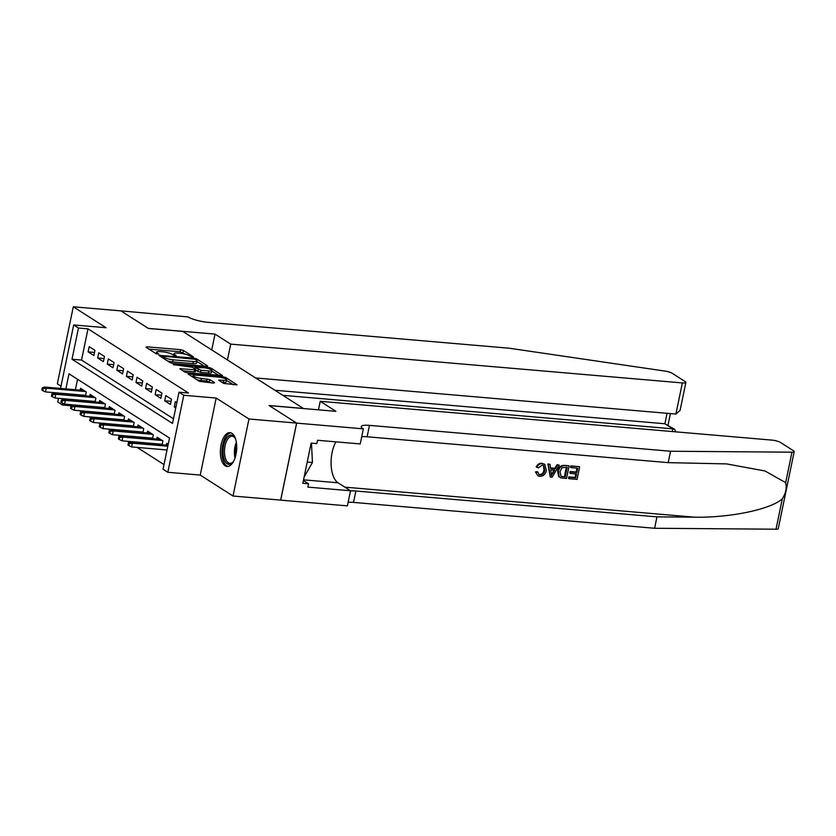 <?xml version="1.0" encoding="UTF-8"?>
<svg xmlns="http://www.w3.org/2000/svg" width="836" height="836" viewBox="0 0 836 836"><rect width="100%" height="100%" fill="white"/><g stroke="black" fill="none" stroke-linecap="round" stroke-linejoin="round"><path stroke-width="1.25" d="M192.75 357.139L193.398 356.836L183.408 350.462L180.607 349.699L146.937 346.804L146.007 347.243L155.987 353.618L158.756 354.036L157.314 353.022A6.834 1.453 11.7 0 1 156.604 352.155A6.834 1.453 11.7 0 1 160.293 351.611L163.093 351.862A6.834 1.453 11.7 0 1 172.091 354.297L175.351 355.645L176.156 355.53L174.714 354.516A6.834 1.453 11.7 0 1 174.003 353.649A6.834 1.453 11.7 0 1 177.692 353.105L180.492 353.356A6.834 1.453 11.7 0 1 189.49 355.791L192.75 357.139M231.906 433.32A16.971 8.088 -85.1 0 0 230.004 432.651A16.971 8.088 -85.1 0 0 220.725 446.8A16.971 8.088 -85.1 0 0 225.187 465.798A16.971 8.088 -85.1 0 0 227.089 466.467A16.971 8.088 -85.1 0 0 236.369 452.307A16.971 8.088 -85.1 0 0 231.906 433.32M223.651 383.442L237.058 384.853L225.751 377.496L222.94 376.733L188.121 374.016L199.428 381.362L213.65 383.107L214.58 382.669L209.836 379.638L201.361 378.394A5.716 1.212 11.7 0 1 193.252 375.625A5.716 1.212 11.7 0 1 196.335 375.176L218.499 377.078A5.716 1.212 11.7 0 1 226.608 379.847A5.716 1.212 11.7 0 1 223.525 380.296L218.687 380.14L223.651 383.442M296.613 423.089L280.656 500.106L233.014 496.02L248.971 418.993L296.613 423.089L269.087 405.512L303.384 408.459L182.76 331.411L148.453 328.464L120.938 310.887L73.296 306.791L106.078 327.733L73.683 324.953L78.469 328.015L87.999 328.83L188.518 393.035L178.998 392.209L183.784 395.271L167.827 472.288L163.041 469.236L169.509 438.012L68.991 373.807L65.866 388.897M248.971 418.993L216.179 398.051L183.784 395.271M206.68 366.356L207.61 365.917L196.523 358.832L193.712 358.069L158.892 355.342L170.199 362.699L173.01 363.461L206.68 366.356M211.132 368.164L222.449 375.521L187.619 372.793L184.808 372.03L179.844 368.728L194.652 369.731L195.582 369.293L192.437 367.286L173.292 364.58L208.321 367.401L211.132 368.164L210.85 369.522M73.296 306.791L57.339 383.818L61.007 386.159M158.464 443.958L159.415 444.564M148.892 437.834L149.843 438.451M139.319 431.721L140.27 432.327M129.747 425.608L130.698 426.214M120.175 419.494L121.126 420.1M110.592 413.381L111.543 413.987M101.02 407.268L101.971 407.874M91.448 401.155L92.399 401.761M94.928 350.336L89.18 346.668L88.104 351.872L93.851 355.54L94.928 350.336M104.5 356.46L98.752 352.792L97.676 357.996L103.424 361.664L104.5 356.46M114.072 362.573L108.335 358.905L107.248 364.109L112.996 367.777L114.072 362.573M123.644 368.686L117.907 365.018L116.831 370.223L122.568 373.891L123.644 368.686M133.217 374.8L127.48 371.132L126.403 376.336L132.14 380.004L133.217 374.8M142.799 380.913L137.052 377.245L135.975 382.449L141.712 386.117L142.799 380.913M152.371 387.026L146.624 383.358L145.548 388.562L151.295 392.23L152.371 387.026M161.944 393.139L156.196 389.471L155.12 394.676L160.867 398.344L161.944 393.139M171.516 399.253L165.768 395.585L164.692 400.789L170.439 404.457L171.516 399.253M87.999 328.83L81.531 360.055L173.491 418.784M176.835 402.649L175.341 401.698L174.264 406.902L175.759 407.853M79.681 410.727L81.625 411.96M89.253 416.84L91.197 418.084M98.826 422.953L100.769 424.197M108.408 429.067L110.342 430.31M117.98 435.18L119.914 436.423M127.553 441.293L129.486 442.537M137.125 447.417L164.013 464.586M77.549 379.272L75.386 389.712M74.425 394.393L74.31 394.916M72.272 404.791L72.053 405.847L62.522 405.032L57.736 401.97L58.489 398.323M81.876 395.041L82.827 395.647M80.183 390.13L80.559 388.301L86.307 391.979L85.502 395.877M89.755 396.243L90.131 394.425L95.879 398.093L95.074 401.991M99.327 402.356L99.703 400.538L105.451 404.206L104.646 408.104M108.91 408.47L109.286 406.651L115.023 410.319L114.218 414.217M118.482 414.583L118.858 412.765L124.595 416.432L123.791 420.33M128.054 420.696L128.43 418.878L134.178 422.546L133.363 426.444M137.626 426.809L138.003 424.991L143.75 428.659L142.935 432.557M147.199 432.923L147.575 431.104L153.322 434.772L152.518 438.681M156.771 439.046L157.147 437.218L162.895 440.885L162.09 444.794M166.343 445.16L166.719 443.331L168.214 444.282M216.179 398.051L200.232 475.078L233.014 496.02M200.232 475.078L167.827 472.288M78.469 328.015L72.001 359.24L172.529 423.434L178.998 392.209M59.46 393.641L59.565 393.119M60.537 388.437L73.683 324.953M62.878 403.318L62.522 405.032M81.531 360.055L72.001 359.24M88.104 351.872L94.499 352.426M97.676 357.996L104.072 358.539M107.248 364.109L113.644 364.653M116.831 370.223L123.216 370.766M126.403 376.336L132.788 376.879M135.975 382.449L142.36 383.003M145.548 388.562L151.933 389.116M155.12 394.676L161.515 395.229M164.692 400.789L171.087 401.343M174.264 406.902L175.926 407.048M185.77 354.318L180.168 351.778L148.892 349.093M204.287 366.147L196.92 361.445M194.934 359.271L163.417 356.199L162.612 356.314L164.128 357.369A6.834 1.453 11.7 0 0 173.115 359.804L193.325 361.549A6.834 1.453 11.7 0 0 197.003 361.006A6.834 1.453 11.7 0 0 196.303 360.138L194.934 359.271M167.409 360.922A6.834 1.453 11.7 0 0 172.686 361.894L173.115 359.804M197.003 361.006L196.575 363.096A6.834 1.453 11.7 0 1 192.886 363.629L172.686 361.894M211.811 370.954L218.896 375.479M182.959 370.85L194.224 371.821L195.373 371.654L195.802 369.564M194.015 368.289L194.6 368.342M208.822 370.954A5.716 1.212 11.7 0 0 211.905 370.505A5.716 1.212 11.7 0 0 203.796 367.746L195.049 367.506L201.016 370.285L208.822 370.954L208.394 373.034A5.716 1.212 11.7 0 0 211.477 372.584L211.905 370.505M208.394 373.034L200.577 372.365L195.666 370.254M226.608 379.847L226.18 381.927A5.716 1.212 11.7 0 1 223.097 382.376L221.801 382.261M196.92 379.763A5.716 1.212 11.7 0 0 200.933 380.474L201.361 378.394M211.257 382.898L206.586 380.955L200.933 380.474M193.116 376.294L191.225 376.127M233.516 384.811L226.504 380.338M42.228 387.925L41.8 390.004L42.761 390.621L43.19 388.531L42.228 387.925L44.496 387.058L46.22 388.165L45.447 391.906L85.606 395.355M43.19 388.531L46.22 388.165L85.638 391.551M44.496 387.058L83.913 390.443M45.447 391.906L42.761 390.621M233.714 461.106A14.682 7.002 94.9 0 1 232.795 462.308A14.682 7.002 94.9 0 1 230.778 463.917A14.682 7.002 94.9 0 1 223.024 453.143A14.682 7.002 94.9 0 1 229.357 435.451A14.682 7.002 94.9 0 1 234.906 437.719A14.682 7.002 94.9 0 1 235.606 439.057M235.209 438.231A13.595 6.479 -85.1 0 0 232.189 436.225A13.595 6.479 -85.1 0 0 230.37 436.591A13.595 6.479 -85.1 0 0 224.466 451.106A13.595 6.479 -85.1 0 0 229.858 463.322A13.595 6.479 -85.1 0 0 231.687 462.945A13.595 6.479 -85.1 0 0 233.171 461.848M231.018 432.881A16.866 8.036 -85.1 0 0 229.252 433.351A16.866 8.036 -85.1 0 0 221.958 450.823A16.866 8.036 -85.1 0 0 228.144 466.415M304.085 477.157L312.445 462.475L311.473 443.143M307.22 462.026L312.445 462.475M282.829 395.323L672.844 428.837L664.902 423.758L667.065 413.297M215.009 334.107L230.715 344.129L682.354 382.93A6.531 1.39 11.7 0 0 685.875 382.428A6.531 1.39 11.7 0 0 685.196 381.592L672.134 373.243A6.531 1.39 11.7 0 0 664.996 371.09L509.249 348.215L208.154 322.351A15.226 3.24 -168.3 0 1 188.11 316.928L120.886 310.856L148.317 328.37L215.009 334.107L211.738 349.918M230.715 344.129L227.434 359.95M255.617 377.945L675.906 414.06L682.354 382.93M274.887 390.255L664.902 423.758L674.819 429.422L672.844 428.837L672.29 431.554M685.875 382.428L680.096 410.351L675.906 414.06M675.645 431.836L674.819 429.422M571.291 466.185L579.223 466.624L570.863 465.903A28.34 13.512 -85.1 0 0 570.424 467.261L570.998 467.627L570.863 465.903M577.08 468.15A28.34 13.512 -85.1 0 0 576.077 472.037L570.068 471.525A28.34 13.512 -85.1 0 0 569.776 472.967L570.539 473.448L570.831 472.016L570.068 471.525M575.711 473.897A28.34 13.512 -85.1 0 0 575.178 477.45L568.731 476.896A28.34 13.512 -85.1 0 0 568.574 478.422L569.295 477.262L568.731 476.896M569.097 465.997L566.505 478.485L560.611 477.795L559.138 476.76L558.406 471.504C559.221 467.502 561.416 465.547 565 465.642L568.668 465.715L564.572 465.37C560.883 465.213 558.573 467.094 557.643 471.013L558.605 476.415L560.162 477.513M542.01 463.28C539.45 463.165 537.506 464.346 536.179 466.833L536.9 467.293C538.081 464.701 539.92 463.447 542.428 463.541L544.727 464.231L546.378 470.49C545.511 474.325 543.316 476.28 539.805 476.353L537.861 475.736L535.448 471.901L537.861 475.736M543.337 465.276L543.996 469.874C543.578 472.779 542.115 474.346 539.628 474.566L540.181 474.921C542.731 474.764 544.257 473.239 544.769 470.365L543.996 469.874M536.148 472.34L537.841 472.11L537.12 471.65L535.448 471.901M785.662 482.644L791.964 452.182A6.531 1.39 11.7 0 0 794.2 451.607L778.253 528.634A6.531 1.39 -168.3 0 1 776.017 529.209L654.609 528.268L656.971 516.867L694.193 517.16C729.661 517.986 771.273 509.291 782.318 498.747C785.84 493.188 786.948 487.816 785.662 482.644L764.94 470.961L726.62 463.907L668.204 462.642L367.108 436.779A15.226 3.24 11.7 0 0 361.727 436.726M559.221 465.15L552.105 477.251L550.276 477.095L548.332 464.21L550.036 464.356L550.548 468.317L555.418 468.735L557.518 465.004L559.221 465.15L557.079 464.722L554.696 468.275L550.496 467.909M550.036 464.356L547.893 463.938L550.276 477.095M318.464 409.828L320.23 401.301L771.868 440.102A6.531 1.39 11.7 0 1 780.458 442.432L793.521 450.782A6.531 1.39 11.7 0 1 794.2 451.607M668.204 462.642L670.566 451.241L369.47 425.378A15.226 3.24 11.7 0 0 361.256 426.569A15.226 3.24 11.7 0 0 362.824 428.513L363.357 428.847L360.232 443.937L317.544 440.269L316.854 443.602L311.138 443.111L302.82 483.292L308.536 483.783L307.847 487.106L350.535 490.774L347.4 505.874L280.708 500.137L296.655 423.12L269.234 405.596L335.926 411.333L320.23 401.301M654.609 528.268L353.513 502.405A15.226 3.24 11.7 0 0 348.131 502.352M350.493 490.951A15.226 3.24 11.7 0 1 355.875 491.004L656.971 516.867M791.964 452.182L670.566 451.241M363.357 428.847L296.655 423.12M350.535 490.774L338.037 482.8A24.474 11.662 94.9 0 1 335.905 441.847M308.536 483.783L303.395 480.501M544.769 470.365L543.63 465.443L542.282 464.994L538.426 467.846L536.9 467.293M537.841 472.11L538.959 474.534L540.181 474.921M542.428 463.541L544.727 464.231M552.742 473.489L554.634 470.135L550.736 469.79L551.488 475.726L553.871 469.644M555.418 468.735L554.696 468.275M560.611 477.795L558.605 476.415M567.184 467.293L561.949 467.742L560.015 471.671L561.04 476.29L565.199 476.907L567.184 467.293M558.406 471.504L557.643 471.013M566.526 467.24A28.34 13.512 -85.1 0 0 564.624 476.541L562.879 476.708M565.199 476.907L564.624 476.541M570.831 472.016L576.84 472.528L577.739 468.202L570.998 467.627M576.84 472.528L576.077 472.037M569.295 477.262L575.753 477.816L576.547 473.97L570.539 473.448M575.753 477.816L575.178 477.45M579.651 466.906L577.059 479.394L569.002 478.694M51.801 394.038L51.372 396.118L52.334 396.734L52.762 394.655L51.801 394.038L54.068 393.171L55.793 394.279L55.019 398.02L95.179 401.468M52.762 394.655L55.793 394.279L95.21 397.664M54.068 393.171L93.486 396.557M55.019 398.02L52.334 396.734M61.383 400.151L60.944 402.231L61.906 402.847L62.334 400.768L61.383 400.151L63.64 399.284L65.365 400.392L64.591 404.133L104.751 407.592M62.334 400.768L65.365 400.392L104.782 403.778M63.64 399.284L103.058 402.68M64.591 404.133L61.906 402.847M70.956 406.265L70.517 408.355L71.478 408.961L71.906 406.881L70.956 406.265L73.223 405.408L74.937 406.505L74.164 410.246L114.323 413.705M71.906 406.881L74.937 406.505L114.354 409.891M73.223 405.408L112.63 408.794M74.164 410.246L71.478 408.961M80.528 412.378L80.099 414.468L81.05 415.074L81.479 412.994L80.528 412.378L82.795 411.521L84.52 412.618L83.736 416.37L123.895 419.818M81.479 412.994L84.52 412.618L123.927 416.004M82.795 411.521L122.213 414.907M83.736 416.37L81.05 415.074M90.1 418.502L89.671 420.581L90.622 421.187L91.061 419.108L90.1 418.502L92.368 417.634L94.092 418.731L93.318 422.483L133.478 425.932M91.061 419.108L94.092 418.731L133.509 422.117M92.368 417.634L131.785 421.02M93.318 422.483L90.622 421.187M99.672 424.615L99.244 426.694L100.195 427.3L100.633 425.221L99.672 424.615L101.94 423.747L103.664 424.845L102.891 428.596L143.05 432.045M100.633 425.221L103.664 424.845L143.081 428.231M101.94 423.747L141.357 427.133M102.891 428.596L100.195 427.3M109.244 430.728L108.816 432.808L109.777 433.414L110.206 431.334L109.244 430.728L111.512 429.861L113.236 430.958L112.463 434.71L152.622 438.158M110.206 431.334L113.236 430.958L152.654 434.344M111.512 429.861L150.929 433.247M112.463 434.71L109.777 433.414M118.816 436.841L118.388 438.921L119.349 439.537L119.778 437.447L118.816 436.841L121.084 435.974L122.808 437.082L122.035 440.823L162.194 444.271M119.778 437.447L122.808 437.082L162.226 440.467M121.084 435.974L160.502 439.36M122.035 440.823L119.349 439.537M128.389 442.955L127.96 445.034L128.922 445.651L129.35 443.571L128.389 442.955L130.656 442.087L132.381 443.195L131.607 446.936L167.033 449.977M129.35 443.571L132.381 443.195L167.806 446.236M130.656 442.087L168.005 445.295M131.607 446.936L128.922 445.651M174.505 355.519L174.714 354.516M157.105 354.015L157.314 353.022M146.739 347.724L146.937 346.804M180.168 351.778L180.607 349.699M182.979 352.541L183.408 350.462M159.854 356.094L160.042 355.175M193.555 358.822L193.712 358.069M196.261 360.107L196.523 358.832M162.498 357.777L162.759 356.502M163.866 358.654L164.128 357.369M192.886 363.629L193.325 361.549M180.806 369.481L180.994 368.561M194.224 371.821L194.652 369.731M173.982 365.008L174.097 364.465M208.091 368.519L208.321 367.401M194.788 368.791L195.049 367.506M197.766 371.602L198.205 369.522M200.577 372.365L201.016 370.285M219.649 380.892L219.837 379.972M223.097 382.376L223.525 380.296M206.586 380.955L207.025 378.875M209.397 381.718L209.836 379.638M189.082 374.758L189.27 373.849M222.71 377.841L222.94 376.733M225.469 378.812L225.751 377.496M235.01 458.013A13.595 6.479 94.9 0 1 236.358 442.328M236.651 444.867A13.157 6.27 -85.1 0 0 235.731 455.557M694.193 517.16L344.84 487.148M367.108 436.779L369.47 425.378M355.875 491.004L353.513 502.405M776.017 529.209L782.318 498.747M303.531 479.833L338.037 482.8M173.669 355.258L174.003 353.649M156.269 353.764L156.604 352.155M162.33 357.672L162.612 356.314M194.548 368.634L194.83 367.234M192.928 377.214L193.252 375.625M668.037 425.096L670.42 413.58"/></g></svg>
